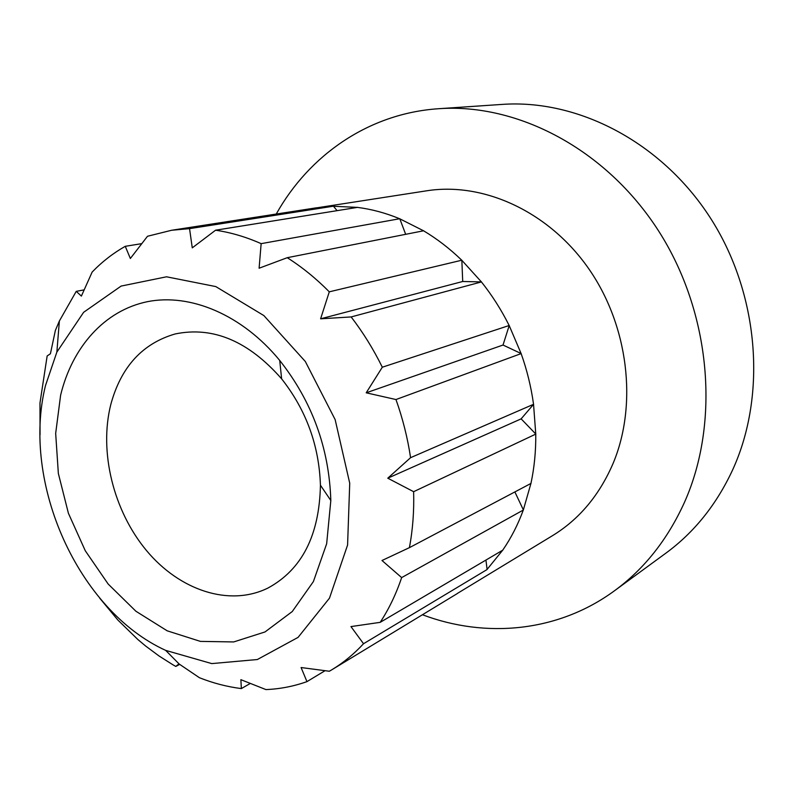 <?xml version="1.0" encoding="UTF-8"?>
<svg xmlns="http://www.w3.org/2000/svg" width="794" height="794" viewBox="0 0 794 794"><rect width="100%" height="100%" fill="white"/><g stroke="black" fill="none" stroke-linecap="round" stroke-linejoin="round"><path stroke-width="1.19" d="M333.44 206.202L189.548 228.642L192.267 247.857L215.571 230.21C230.736 232.434 245.932 236.91 261.147 243.649L259.102 268.223L287.249 257.693C302.028 267.062 316.042 278.436 329.292 291.825L320.607 318.811L351.147 316.935C363.027 332.378 373.408 349.142 382.311 367.215L366.203 392.812L395.968 399.541C402.766 418.617 407.63 438 410.577 457.681L387.78 478.196L413.624 491.694C414.18 511.088 412.771 529.747 409.406 547.652L381.993 560.504L401.655 577.595C396.107 594.071 388.951 608.988 380.177 622.347L350.958 626.585L363.533 643.726C353.906 654.107 343.375 662.772 331.932 669.709L329.341 671.248L301.085 667.536L306.96 681.629C293.691 686.344 280.014 688.994 265.95 689.589L240.88 679.674L241.356 688.587C227.193 686.81 213.209 683.187 199.403 677.709L178.938 663.863L175.792 666.434L172.963 664.816L159.068 656.003L145.649 646.038L137.868 639.527L117.83 619.995L99.597 598.011M141.739 243.639L125.263 246.309L130.355 258.487L147.495 236.265L171.623 230.26L189.548 228.642M110.832 404.364C121.025 366.897 142.493 343.425 175.206 333.946C213.04 326.145 248.512 341.112 281.622 378.837C306.176 410.051 319.119 445.513 320.429 485.203C319.387 535.394 301.879 569.675 267.915 588.066C229.168 607.112 179.523 590.25 146.493 550.55C113.413 510.8 98.813 451.756 110.832 404.364M60.632 395.124C72.214 347.216 104.411 310.494 147.436 301.67C190.401 293.085 242.2 314.702 279.726 360.446C312.121 401.526 329.153 448.213 330.82 500.498L326.662 543.741L313.392 581.575L292.261 611.539L265.017 631.945L233.694 641.939L200.416 641.393L167.197 630.823L135.903 611.241L108.143 584.007L85.276 550.748L68.403 513.261L58.349 473.462L55.669 433.385L60.632 395.124M333.47 206.232L337.073 210.658M333.5 206.271L357.419 207.383M357.677 207.343L215.571 230.21M84.114 289.87L76.234 291.368L81.385 296.093L92.144 272.074C102.029 261.812 113.076 253.226 125.263 246.309M40.037 434.735L39.988 402.915L47.154 355.96L50.419 353.747L55.362 330.463L59.371 320.994L76.234 291.368M179.692 664.38L175.792 666.434M250.269 683.455L241.356 688.587M325.034 670.712L306.96 681.629M487.099 569.516L363.533 643.726M485.938 560.068L487.099 569.467M502.701 550.192L487.099 569.407M502.85 550.103L380.177 622.347M523.405 509.986L401.655 577.595M514.879 491.933L523.375 509.937M530.938 483.447L523.365 509.877C517.966 524.616 511.108 537.995 502.781 550.083M531.017 483.397L409.406 547.652M535.831 434.08L413.624 491.694M533.578 404.315L521.142 418.855L535.791 434.04M521.142 418.855L387.78 478.196M533.548 404.354L535.761 433.99M533.608 404.275L410.577 457.681M521.201 353.578L395.968 399.541M509.212 325.53L503.019 345.033L521.152 353.558M503.019 345.033L366.203 392.812M509.202 325.58L521.102 353.529M509.232 325.48L382.311 367.215M481.501 281.91L351.147 316.935M461.84 260.253L462.713 281.493L481.452 281.91M462.713 281.493L320.607 318.811M461.84 260.303L481.402 281.9C491.933 295.13 501.083 309.462 508.875 324.925M461.84 260.204L329.292 291.825M423.668 230.766L287.249 257.693M399.789 218.767L405.674 234.319M399.809 218.816L423.559 230.786M399.769 218.717L261.147 243.649M45.516 385.497L56.86 352.109L83.618 312.31L121.115 286.078L166.522 276.798L215.799 286.584L263.876 315.585L305.323 361.498L335.137 419.579L349.727 483.218L347.583 545.031L329.47 598.17L298.068 637.384L257.355 659.526L211.77 663.595L165.678 650.385C78.189 610.507 21.17 482.941 45.516 385.497M316.627 207.859L426.676 190.798C483.199 181.836 548.465 211.204 588.463 268.332C628.431 325.421 637.85 404.295 613.157 463.269C599.43 495.198 579.213 519.336 552.495 535.672L457.304 593.475M276.252 214.043C309.114 155.267 368.585 113.383 438.616 108.718L502.076 104.411C577.337 99.042 660.856 141.461 709.965 217.298C759.014 293.095 767.113 394.419 732.743 469.651C716.565 504.518 694.254 532.377 665.799 553.22L614.477 590.776C557.894 632.302 485.432 638.555 422.438 614.745M438.616 108.718C517.39 103.051 605.941 148.855 658.544 230.856C711.077 312.806 720.327 422.11 684.478 502.314C667.605 539.483 644.271 568.97 614.477 590.776M357.647 207.413C371.542 209.209 385.378 212.911 399.174 218.548M423.619 230.826C436.928 238.776 449.503 248.433 461.324 259.807M521.122 353.568C526.958 369.954 531.067 386.648 533.449 403.65M535.761 434.04C535.94 451.081 534.342 467.537 530.948 483.407M316.627 207.78L171.623 230.26M281.622 378.837L279.726 360.446M320.429 485.203L330.82 500.498M165.678 650.385L179.176 664.022M56.86 352.109L59.371 320.994M457.354 593.535L331.932 669.709"/></g></svg>

